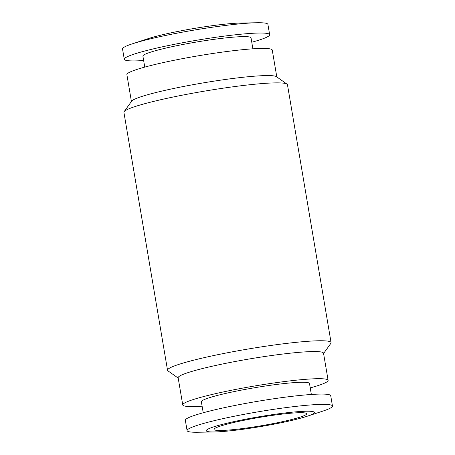 <?xml version="1.0" encoding="UTF-8"?>
<svg xmlns="http://www.w3.org/2000/svg" width="455" height="455" viewBox="0 0 455 455"><rect width="100%" height="100%" fill="white"/><g stroke="black" fill="none" stroke-linecap="round" stroke-linejoin="round"><path stroke-width="0.68" d="M178.201 378.082L167.992 370.888A82.935 7.513 -9.6 0 1 167.537 370.273L123.919 112.391A82.935 7.513 -9.6 0 1 124.141 111.657L131.671 101.152A73.721 6.683 -9.6 0 1 192.823 84.721A73.721 6.683 -9.6 0 1 271.425 75.661A73.721 6.683 -9.6 0 1 276.447 76.668L287.008 84.112A82.935 7.513 -9.6 0 1 287.463 84.727L331.081 342.609A82.935 7.513 -9.6 0 1 330.859 343.343L323.579 353.495M131.421 101.505L126.882 74.66A73.721 6.683 -9.6 0 1 184.975 58.177A73.721 6.683 -9.6 0 1 266.835 48.514A73.721 6.683 -9.6 0 1 272.255 50.073L276.799 76.918M124.141 111.657A82.935 7.513 -9.6 0 1 192.937 93.167A82.935 7.513 -9.6 0 1 281.366 82.975A82.935 7.513 -9.6 0 1 287.008 84.112M167.537 370.273A82.935 7.513 -9.6 0 1 232.892 351.726A82.935 7.513 -9.6 0 1 324.984 340.858A82.935 7.513 -9.6 0 1 331.081 342.609M202.117 406.184A73.721 6.683 -9.6 0 1 188.165 406.486A73.721 6.683 -9.6 0 1 182.745 404.927L178.15 377.786A73.721 6.683 -9.6 0 1 236.247 361.298A73.721 6.683 -9.6 0 1 318.108 351.641A73.721 6.683 -9.6 0 1 323.528 353.194L328.118 380.34A73.721 6.683 -9.6 0 1 310.236 387.893M182.745 404.927A73.721 6.683 -9.6 0 1 240.837 388.445A73.721 6.683 -9.6 0 1 322.697 378.787A73.721 6.683 -9.6 0 1 328.118 380.34M143.649 60.526A73.721 6.683 -9.6 0 1 129.703 60.833A73.721 6.683 -9.6 0 1 124.278 59.275L122.537 48.975A73.721 6.683 -9.6 0 1 132.394 43.811A73.721 6.683 -9.6 0 1 256.91 22.75A73.721 6.683 -9.6 0 1 262.489 22.83A73.721 6.683 -9.6 0 1 267.91 24.388L269.656 34.688A73.721 6.683 -9.6 0 1 251.774 42.241M132.394 43.811L147.938 38.715A54.828 4.971 -9.6 0 1 240.547 23.051L256.91 22.75M124.278 59.275A73.721 6.683 -9.6 0 1 182.375 42.793A73.721 6.683 -9.6 0 1 264.236 33.13A73.721 6.683 -9.6 0 1 269.656 34.688M144.764 67.107L142.904 56.124A54.828 4.971 -9.6 0 1 186.112 43.868A54.828 4.971 -9.6 0 1 246.997 36.679A54.828 4.971 -9.6 0 1 251.029 37.839L252.883 48.816M203.226 412.759L201.372 401.782A54.828 4.971 -9.6 0 1 244.574 389.52A54.828 4.971 -9.6 0 1 305.459 382.337A54.828 4.971 -9.6 0 1 309.491 383.491L311.351 394.474M214.453 431.949L198.09 432.25A73.721 6.683 -9.6 0 1 192.511 432.17A73.721 6.683 -9.6 0 1 187.09 430.612A73.721 6.683 -9.6 0 1 245.182 414.13A73.721 6.683 -9.6 0 1 327.043 404.472A73.721 6.683 -9.6 0 1 332.463 406.025A73.721 6.683 -9.6 0 1 322.606 411.189L307.062 416.285A54.828 4.971 -9.6 0 1 214.453 431.949A54.828 4.971 -9.6 0 1 210.301 431.892A54.828 4.971 -9.6 0 1 239.825 420.369A54.828 4.971 -9.6 0 1 310.355 411.292A54.828 4.971 -9.6 0 1 307.062 416.285M187.09 430.612L185.344 420.312A73.721 6.683 -9.6 0 1 243.436 403.83A73.721 6.683 -9.6 0 1 325.297 394.166A73.721 6.683 -9.6 0 1 330.722 395.725L332.463 406.025M303.212 412.759A46.996 4.26 -9.6 0 1 306.664 413.754A46.996 4.26 -9.6 0 1 269.633 424.259A46.996 4.26 -9.6 0 1 217.444 430.419A46.996 4.26 -9.6 0 1 213.992 429.429A46.996 4.26 -9.6 0 1 251.023 418.918A46.996 4.26 -9.6 0 1 303.212 412.759"/></g></svg>
